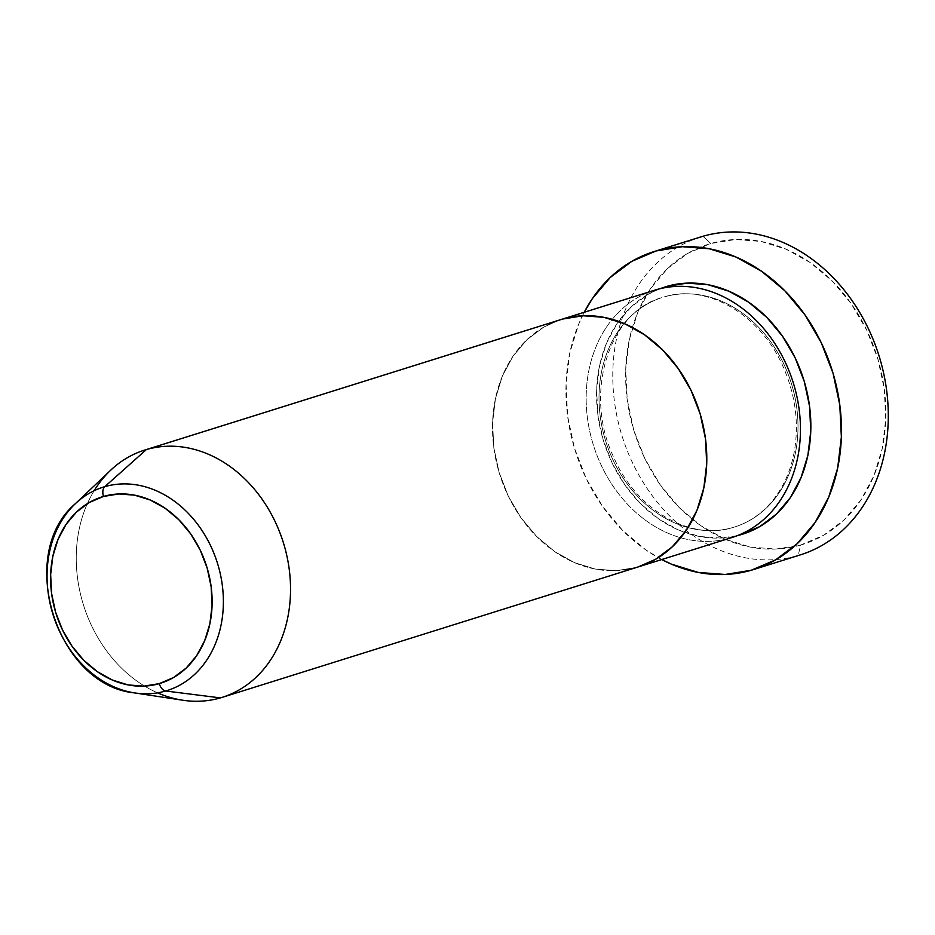 <?xml version="1.0" encoding="UTF-8"?>
<svg xmlns="http://www.w3.org/2000/svg" width="935" height="935" viewBox="0 0 935 935"><rect width="100%" height="100%" fill="white"/><g stroke="black" fill="none" stroke-linecap="round" stroke-linejoin="round"><path stroke-width="0.7" stroke-dasharray="4.67 3.51" d="M700.701 236.952A166.594 134.605 -107.4 0 0 621.67 434.787A166.594 134.605 -107.4 0 0 798.128 555.542L800.687 545.047A157.337 127.125 -107.4 0 0 877.848 358.876A157.337 127.125 -107.4 0 0 710.799 243.509L735.483 239.5L760.95 241.44L786.206 249.248L810.306 262.63L832.302 281.073L851.353 303.875L866.733 330.137L877.848 358.876L884.276 388.96L885.749 419.266L882.243 448.601L873.863 475.857L860.948 499.968L844.001 520.024L823.653 535.241L800.687 545.047L776.003 549.055L750.536 547.115L725.279 539.308L701.18 525.926L679.184 507.483L660.133 484.681L644.753 458.419L633.638 429.679L627.221 399.596L625.737 369.29L629.243 339.954L637.623 312.711L650.538 288.588L667.496 268.532L687.844 253.315L710.799 243.509L702.956 236.274L710.799 243.509A157.337 127.125 -107.4 0 0 633.638 429.679A157.337 127.125 -107.4 0 0 800.687 545.047L798.128 555.542A166.594 134.605 72.6 0 1 622.102 436.177A166.594 134.605 72.6 0 1 698.468 237.677M735.401 526.744A120.311 97.217 -107.4 0 0 791.407 383.584A120.311 97.217 -107.4 0 0 664.142 296.933A120.311 97.217 72.6 0 1 791.407 383.584A120.311 97.217 72.6 0 1 735.401 526.744M654.547 290.224A129.568 104.685 -107.4 0 0 593.082 444.09A129.568 104.685 -107.4 0 0 730.317 538.022L636.665 567.381A129.568 104.685 72.6 0 1 499.419 473.461A129.568 104.685 72.6 0 1 560.883 319.583A129.568 104.685 -107.4 0 0 499.419 473.461A129.568 104.685 -107.4 0 0 636.665 567.381L730.317 538.022A129.568 104.685 -107.4 0 0 732.07 537.485M798.128 555.542L751.308 570.233L798.128 555.542A166.594 134.605 -107.4 0 0 800.383 554.864M661.746 559.539A166.594 134.605 72.6 0 1 584.223 312.267L578.636 324.223L569.777 353.079L566.061 384.133L567.627 416.215L574.429 448.075L586.198 478.51L602.479 506.314L622.652 530.449L645.945 549.979L661.746 559.539M636.665 567.381L616.329 570.689L595.361 569.088L574.558 562.66L554.712 551.638L536.608 536.445L520.912 517.674L508.243 496.041L499.091 472.374L493.809 447.596L492.581 422.643L495.48 398.485L502.375 376.045L513.011 356.188L526.966 339.662L543.726 327.133L559.13 320.156L543.726 327.133L526.966 339.662L513.011 356.188L502.375 376.045L495.48 398.485L492.581 422.643L493.809 447.596L499.091 472.374L508.243 496.041L520.912 517.674L536.608 536.445L554.712 551.638L574.558 562.66L595.361 569.088L616.329 570.689L636.665 567.381L220.403 697.896L636.665 567.381A129.568 104.685 -107.4 0 0 638.406 566.855M737.212 535.697L720.394 538.057L699.427 536.456L678.623 530.028L658.778 519.007L640.662 503.813L624.977 485.043L612.308 463.409L603.157 439.754L597.862 414.965L596.647 390.012L599.534 365.854L606.441 343.414L617.065 323.557L631.031 307.042L647.791 294.502L659.794 288.763M656.288 289.698A129.568 104.685 -107.4 0 0 592.755 443.015A129.568 104.685 -107.4 0 0 730.317 538.022M732.876 527.515A120.311 97.217 72.6 0 1 605.611 440.864A120.311 97.217 72.6 0 1 661.618 297.704A120.311 97.217 -107.4 0 0 605.611 440.864A120.311 97.217 -107.4 0 0 732.876 527.515M740.73 534.75A129.568 104.685 72.6 0 1 603.157 439.754A129.568 104.685 72.6 0 1 666.702 286.426M67.542 512.275A106.613 86.137 -107.4 0 0 53.108 614.868A106.613 86.137 -107.4 0 0 123.829 690.474M110.634 470.258A129.568 104.685 -107.4 0 0 83.495 605.05A129.568 104.685 -107.4 0 0 182.734 700.221M157.536 692.835A129.568 104.685 72.6 0 1 94.166 490.711M732.947 527.492L734.501 527.024C754.054 520.76 769.645 507.74 781.274 488C787.667 476.85 792.074 464.368 794.481 450.553C798.993 422.889 795.428 395.447 783.775 368.215C761.195 314.464 706.498 283.212 664.072 296.956L662.518 297.423C609.456 311.238 582.821 392.782 613.699 457.262C636.525 510.44 690.801 541.12 732.947 527.492"/><path stroke-width="1.4" d="M698.468 237.677A166.594 134.605 72.6 0 1 702.956 236.274A166.594 134.605 -107.4 0 0 700.701 236.952L653.869 251.632A166.594 134.605 72.6 0 1 656.125 250.954L702.956 236.274L656.125 250.954A166.594 134.605 72.6 0 1 832.582 371.709A166.594 134.605 72.6 0 1 753.552 569.555A166.594 134.605 72.6 0 1 751.308 570.233A166.594 134.605 72.6 0 1 661.746 559.539L671.459 564.156L698.2 572.419L725.163 574.476L751.308 570.233L775.606 559.843L797.158 543.726L815.11 522.501L828.784 496.964L837.655 468.108L841.371 437.042L839.794 404.972L833.003 373.1L821.234 342.677L804.942 314.861L784.769 290.727L761.476 271.208L735.974 257.031L709.221 248.757L682.258 246.711L656.125 250.954L631.815 261.332L610.274 277.45L592.311 298.686L584.223 312.267A166.594 134.605 72.6 0 1 653.869 251.632M659.794 288.763L666.702 286.426A129.568 104.685 72.6 0 1 804.264 381.433A129.568 104.685 72.6 0 1 740.73 534.75L737.212 535.697M730.317 538.022A129.568 104.685 -107.4 0 0 793.862 384.694A129.568 104.685 -107.4 0 0 656.288 289.698A129.568 104.685 -107.4 0 0 654.547 290.224L560.883 319.583A129.568 104.685 72.6 0 1 562.636 319.057L656.288 289.698L562.636 319.057A129.568 104.685 72.6 0 1 699.883 412.978A129.568 104.685 72.6 0 1 638.406 566.855A129.568 104.685 72.6 0 1 636.665 567.381M123.829 690.474A106.613 86.137 -107.4 0 0 165.67 691A9.256 5.446 -106.2 0 1 159.266 683.637A97.672 78.914 72.6 0 1 55.562 612.028A97.672 78.914 72.6 0 1 103.458 496.45A9.256 5.446 -106.2 0 1 104.767 486.679L146.374 449.571L562.636 319.057L582.961 315.75L603.928 317.351L624.744 323.779L644.577 334.812L662.693 349.994L678.389 368.764L691.047 390.398L700.21 414.065L705.493 438.842L706.72 463.795L703.821 487.953L696.926 510.393L686.29 530.262L672.323 546.776L655.564 559.305L638.266 566.902L655.564 559.305L672.323 546.776L686.29 530.262L696.926 510.393L703.821 487.953L706.72 463.795L705.493 438.842L700.21 414.065L691.047 390.398L678.389 368.764L662.693 349.994L644.577 334.812L624.744 323.779L603.928 317.351L582.961 315.75L562.636 319.057A129.568 104.685 -107.4 0 0 560.883 319.583L144.633 450.097A129.568 104.685 72.6 0 1 146.374 449.571A129.568 104.685 -107.4 0 0 110.634 470.258L75.349 503.696A106.613 86.137 72.6 0 1 104.767 486.679A106.613 86.137 -107.4 0 0 67.542 512.275M753.552 569.555L800.383 554.864A166.594 134.605 -107.4 0 0 879.403 357.03A166.594 134.605 -107.4 0 0 702.956 236.274A166.594 134.605 72.6 0 1 879.823 358.421A166.594 134.605 72.6 0 1 798.128 555.542M666.702 286.426L687.026 283.13L707.994 284.719L728.797 291.159L748.643 302.18L766.758 317.362L782.455 336.144L795.112 357.766L804.264 381.433L809.558 406.222L810.774 431.164L807.887 455.333L800.991 477.773L790.356 497.63L776.389 514.145L759.629 526.674L740.73 534.75M157.536 692.835A129.568 104.685 72.6 0 0 220.403 697.896L165.67 691A9.256 5.446 73.8 0 1 159.266 683.637A97.672 78.914 72.6 0 0 207.161 568.059A97.672 78.914 72.6 0 0 103.458 496.45L118.78 493.96L134.593 495.164L150.278 500.015L165.226 508.324L178.889 519.767L190.717 533.92L200.265 550.224L207.161 568.059L211.146 586.748L212.07 605.553L209.884 623.762L204.683 640.685L196.677 655.657L186.147 668.104L173.513 677.548L159.266 683.637L143.943 686.126L128.13 684.923L112.445 680.072L97.497 671.762L83.834 660.32L72.007 646.167L62.458 629.863L55.562 612.028L51.577 593.339L50.654 574.534L52.839 556.325L58.04 539.401L66.046 524.43L76.576 511.983L89.211 502.539L103.458 496.45A9.256 5.446 73.8 0 1 104.767 486.679A106.613 86.137 72.6 0 1 217.96 564.845A106.613 86.137 72.6 0 1 165.67 691A106.613 86.137 -107.4 0 0 217.96 564.845A106.613 86.137 -107.4 0 0 104.767 486.679L146.374 449.571A129.568 104.685 72.6 0 1 283.621 543.492A129.568 104.685 72.6 0 1 222.156 697.37A129.568 104.685 72.6 0 1 220.403 697.896L165.67 691A106.613 86.137 72.6 0 1 134.675 692.917L182.734 700.221A129.568 104.685 -107.4 0 0 220.403 697.896A129.568 104.685 -107.4 0 0 283.948 544.567A129.568 104.685 -107.4 0 0 146.374 449.571L562.636 319.057A129.568 104.685 -107.4 0 1 699.883 412.978A129.568 104.685 -107.4 0 1 638.406 566.855L732.07 537.485A129.568 104.685 -107.4 0 0 793.534 383.619A129.568 104.685 -107.4 0 0 656.288 289.698M134.675 692.917A106.613 86.137 72.6 0 1 53.026 614.611A106.613 86.137 72.6 0 1 75.349 503.696C15.486 554.385 56.603 685.484 134.675 692.917M94.166 490.711A129.568 104.685 72.6 0 1 144.633 450.097M638.406 566.855L222.156 697.37"/></g></svg>
